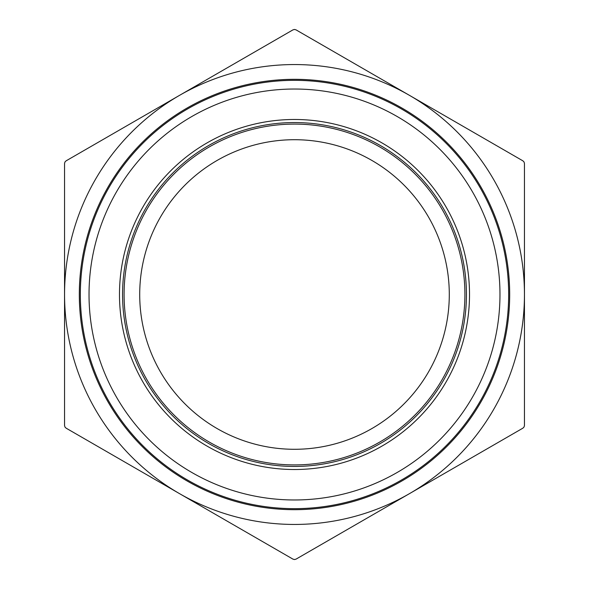 <?xml version="1.0" encoding="UTF-8"?>
<svg xmlns="http://www.w3.org/2000/svg" width="589" height="589" viewBox="0 0 589 589"><rect width="100%" height="100%" fill="white"/><g stroke="black" fill="none" stroke-linecap="round" stroke-linejoin="round"><path stroke-width="0.88" d="M509.684 294.5A215.184 215.184 0 0 0 294.5 79.316A215.184 215.184 0 0 0 79.316 294.5A215.184 215.184 0 0 0 294.5 509.684A215.184 215.184 0 0 0 509.684 294.5M464.912 294.5A170.412 170.412 0 0 1 294.5 464.912A170.412 170.412 0 0 1 124.088 294.5A170.412 170.412 0 0 1 294.5 124.088A170.412 170.412 0 0 1 464.912 294.5M508.66 294.5A214.16 214.16 0 0 0 294.5 80.34A214.16 214.16 0 0 0 80.34 294.5A214.16 214.16 0 0 0 294.5 508.66A214.16 214.16 0 0 0 508.66 294.5M499.973 294.5A205.473 205.473 0 0 1 294.5 499.973A205.473 205.473 0 0 1 89.027 294.5A205.473 205.473 0 0 1 294.5 89.027A205.473 205.473 0 0 1 499.973 294.5M449.289 294.5A154.789 154.789 0 0 0 294.5 139.711A154.789 154.789 0 0 0 139.711 294.5A154.789 154.789 0 0 0 294.5 449.289A154.789 154.789 0 0 0 449.289 294.5M122.556 294.5A171.944 171.944 0 0 1 294.5 122.556A171.944 171.944 0 0 1 466.444 294.5A171.944 171.944 0 0 1 294.5 466.444A171.944 171.944 0 0 1 122.556 294.5M119.486 294.5A175.014 175.014 0 0 0 294.5 469.514A175.014 175.014 0 0 0 469.514 294.5A175.014 175.014 0 0 0 294.5 119.486A175.014 175.014 0 0 0 119.486 294.5M524.041 161.975L524.453 163.506L524.453 425.494L524.041 427.025L522.914 428.144L296.031 559.138L294.5 559.55L292.969 559.138L66.086 428.144L64.959 427.025L64.547 425.494L64.547 163.506L64.959 161.975L66.086 160.856L292.969 29.862L294.5 29.45L296.031 29.862L522.914 160.856L524.041 161.975M524.453 366.829L524.453 382.025M524.453 348.224L524.453 350.057M524.453 355.955L524.453 363.685M524.453 301.053L524.453 306.965M524.453 282.97L524.453 286.114M524.453 265.411L524.453 270.388M524.453 243.927L524.453 254.212M524.453 409.944L524.453 417.137M524.453 404.039L524.453 406.086M524.453 172.386L524.453 174.219M524.453 203.043L524.453 216.936M524.453 224.534L524.453 229.511M524.453 234.231L524.453 242.086M524.453 315.203L524.453 328.301M524.453 385.169L524.453 400.373M179.527 95.359A229.953 229.953 0 0 0 179.527 493.641A229.953 229.953 0 0 0 524.453 294.5A229.953 229.953 0 0 0 179.527 95.359M524.453 189.157L524.453 199.376"/></g></svg>
